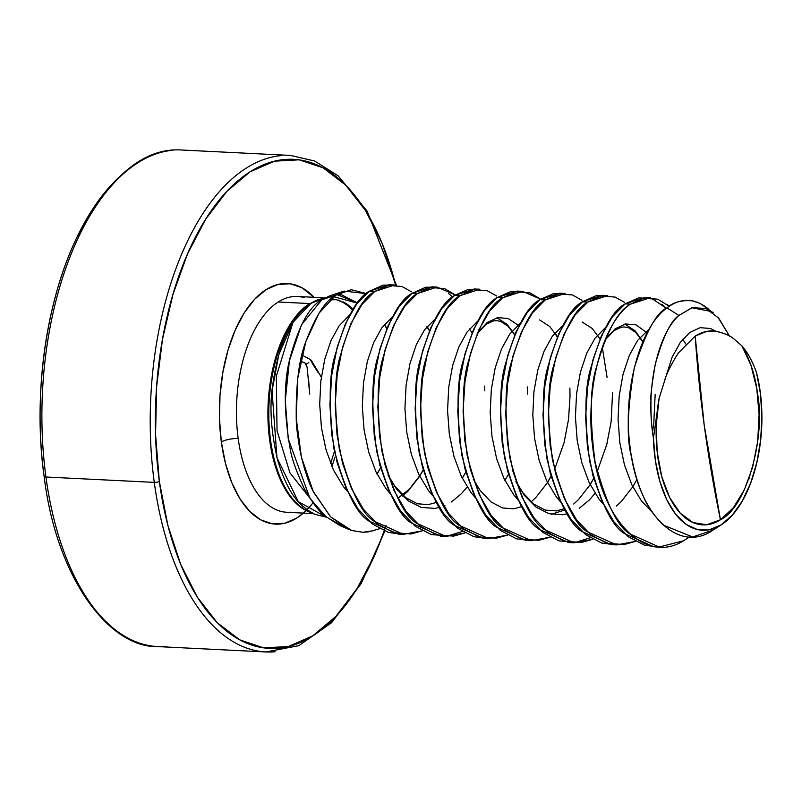 <?xml version="1.0" encoding="UTF-8"?>
<svg xmlns="http://www.w3.org/2000/svg" width="802" height="802" viewBox="0 0 802 802"><rect width="100%" height="100%" fill="white"/><g stroke="black" fill="none" stroke-linecap="round" stroke-linejoin="round"><path stroke-width="1.2" d="M305.061 363.005L306.123 364.248L305.061 363.005L300.62 361.111L305.061 363.005A1.865 0.551 -66.9 0 1 305.061 363.005A1.865 1.474 60.4 0 1 306.123 364.248L307.096 367.236L305.041 363.015M314.494 366.865L310.875 360.76M308.8 362.634L306.123 364.248M308.57 379.095L309.722 394.073L307.096 367.236M154.275 482.383A248.58 127.528 92.8 0 0 275.076 651.765A248.58 127.528 -87.2 0 1 154.275 482.383L45.935 477.01A248.58 127.528 92.8 0 0 166.736 646.402A248.58 127.528 -87.2 0 1 45.935 477.01A3.729 1.093 172.3 0 1 44.1 476.338A3.729 1.093 -7.7 0 0 45.935 477.01A248.58 127.528 -87.2 0 1 173.001 150.235A248.58 127.528 92.8 0 0 45.935 477.01L154.275 482.383A248.58 127.528 -87.2 0 1 281.342 155.598A248.58 127.528 92.8 0 0 154.275 482.383A3.729 1.093 -7.7 0 0 159.327 481.36A3.729 1.093 172.3 0 1 154.275 482.383M386.033 525.521A244.851 125.613 -87.2 0 1 260.079 647.274A244.851 125.613 -87.2 0 1 159.327 481.36A244.851 125.613 -87.2 0 1 238.926 179.949A244.851 125.613 -87.2 0 1 395.657 285.101L382.183 243.437L365.481 210.485L345.542 184.971L323.146 167.859L299.136 159.819L274.454 161.162L250.034 171.828L226.826 191.407L205.703 219.157L187.498 253.993L172.901 294.595L162.475 339.396L156.621 386.674L155.558 434.604L159.327 481.36L167.798 525.14L180.63 564.247L197.332 597.199L217.262 622.723L239.668 639.826L263.668 647.866L288.359 646.532L312.77 635.866L335.988 616.277L357.101 588.538L375.306 553.691L384.208 530.904M293.422 296.55A108.029 55.428 92.8 0 0 278.214 302.003A108.029 55.428 92.8 0 0 238.194 438.574A12.431 3.639 -7.7 0 0 221.342 441.982A120.46 61.804 -87.2 0 1 244.68 312.168A120.46 61.804 -87.2 0 1 314.063 297.301L301.943 287.738L290.134 283.788L277.983 284.449L265.973 289.692L254.555 299.326L244.159 312.98L235.207 330.123L228.019 350.093L222.896 372.138L220.009 395.396L219.487 418.985L221.342 441.982A12.431 3.639 172.3 0 1 238.194 438.574A108.029 55.428 92.8 0 0 280.028 511.145M309.672 303.557A3.729 3.007 -122.4 0 0 310.645 303.437A108.22 55.518 92.8 0 0 269.031 403.777A108.22 55.518 92.8 0 0 301.081 507.044A108.22 55.518 92.8 0 0 311.487 512.638A108.22 55.518 92.8 0 1 301.081 507.044A108.22 55.518 92.8 0 1 269.031 403.777A108.22 55.518 92.8 0 1 310.645 303.437L319.106 299.387L324.579 298.103L310.645 303.437A3.729 3.007 57.6 0 1 309.672 303.557L278.214 302.003L309.672 303.557A108.029 55.428 -87.2 0 0 267.908 414.574A108.029 55.428 -87.2 0 0 310.675 512.448A108.029 55.428 -87.2 0 1 267.908 414.574A108.029 55.428 -87.2 0 1 309.672 303.557M374.584 530.543L362.925 532.267L351.847 530.553L347.356 528.829L330.514 516.759L313.752 492.448C308.93 483.526 304.549 470.503 300.6 453.381C297.702 437.351 296.259 426.143 296.269 419.747C295.758 385.812 298.805 360.198 305.412 342.895C315.286 316.339 325.422 300.439 335.807 295.186L344.008 291.106L366.334 293.602M394.414 285.011L389.09 284.74L369.371 291.216L374.694 291.487L394.634 285.021M411.476 291.808L402.043 286.525L388.348 285.412L374.694 291.487L369.371 291.216C356.98 297.672 345.702 318.524 335.547 353.792C328.98 373.411 328.459 405.1 333.983 448.869C344.599 489.41 356.178 513.42 368.73 520.899L398.093 534.072L403.416 534.332L374.053 521.16C361.502 513.681 349.923 489.671 339.316 449.14C333.792 405.371 334.314 373.672 340.87 354.063C351.035 318.795 362.303 297.933 374.694 291.487L361.973 304.399L351.005 323.427L342.534 347.436L337.141 375.065L335.236 404.689L337.02 434.614L342.504 463.085L351.446 488.468L363.426 509.28L377.842 524.318L393.962 532.728L410.925 534.002L422.283 530.844L403.416 534.332M650.141 297.682L644.818 297.422L625.099 303.898L630.432 304.158C603.134 322.404 584.728 387.697 592.758 447.295C600.287 518.383 644.156 565.45 683.585 540.769L689.469 536.959L683.585 540.769L659.144 547.014L629.781 533.841C617.239 526.363 605.65 502.353 595.044 461.812C589.52 418.042 590.041 386.353 596.608 366.745C606.763 331.477 618.041 310.615 630.432 304.158L650.402 297.702M667.214 304.489L669.299 306.234L657.77 299.206L644.086 298.083L630.432 304.158L625.099 303.898C612.708 310.344 601.44 331.206 591.274 366.474C584.718 386.093 584.197 417.782 589.721 461.551C600.327 502.092 611.906 526.092 624.457 533.571L653.82 546.753L659.144 547.014M656.497 546.794L644.367 545.139L628.247 536.738L613.831 521.691L601.851 500.879L592.909 475.506L587.425 447.025L585.64 417.11L587.545 387.476L592.939 359.857L601.41 335.837L612.377 316.82L625.099 303.898L638.753 297.823L652.447 298.935L666.422 308.319L661.82 304.169M607.525 295.577L602.192 295.306L582.483 301.783L587.806 302.053L607.746 295.587M624.588 302.374L615.154 297.091L601.46 295.978L587.806 302.053L582.483 301.783C570.092 308.239 558.814 329.091 548.658 364.359C542.092 383.978 541.571 415.667 547.094 459.436C557.701 499.977 569.29 523.987 581.831 531.465L611.194 544.638L616.527 544.899L587.164 531.726C574.613 524.247 563.034 500.237 552.418 459.706C546.904 415.937 547.425 384.238 553.981 364.629C564.137 329.361 575.415 308.499 587.806 302.053L575.084 314.965L564.117 333.993L555.636 358.003L550.242 385.632L548.337 415.256L550.132 445.18L555.616 473.651L564.558 499.034L576.538 519.846L590.954 534.884L607.064 543.295L624.036 544.568L635.395 541.41L616.527 544.899M564.899 293.462L559.575 293.191L539.856 299.667L545.19 299.938L565.119 293.472M581.961 300.259L572.528 294.976L558.844 293.863L545.19 299.938L539.856 299.667C527.465 306.123 516.187 326.985 506.032 362.253C499.476 381.862 498.954 413.551 504.468 457.32C515.084 497.862 526.663 521.871 539.215 529.35L568.578 542.523L573.901 542.784L544.538 529.611C531.987 522.132 520.408 498.122 509.801 457.591C504.278 413.822 504.799 382.133 511.365 362.514C521.521 327.246 532.789 306.384 545.19 299.938L532.458 312.86L521.49 331.878L513.019 355.898L507.626 383.516L505.721 413.15L507.516 443.065L512.989 471.536L521.932 496.919L533.911 517.731L548.327 532.779L564.448 541.18L581.41 542.453L592.778 539.295L573.901 542.784M607.094 377.572L602.302 347.146M522.282 291.347L516.949 291.086L497.24 297.562L502.563 297.823L522.503 291.357M522.543 291.357L540.588 299.156L529.911 292.86L516.217 291.748L502.563 297.823L497.24 297.562C484.849 304.008 473.571 324.87 463.416 360.138C456.849 379.747 456.328 411.446 461.852 455.215C472.458 495.746 484.037 519.756 496.588 527.235L525.952 540.408L531.285 540.668L501.922 527.495C489.37 520.017 477.791 496.017 467.175 455.476C461.651 411.707 462.173 380.018 468.739 360.399C478.894 325.131 490.172 304.269 502.563 297.823L489.842 310.745L478.874 329.762L470.393 353.782L465 381.401L463.095 411.035L464.889 440.95L470.373 469.431L479.305 494.804L491.295 515.616L505.711 530.663L521.821 539.064L538.794 540.347L550.152 537.18L531.285 540.668M479.656 289.231L474.333 288.971L454.614 295.447L459.947 295.707L479.877 289.241M496.719 296.028L487.285 290.755L473.601 289.632L459.947 295.707L454.614 295.447C442.223 301.893 430.945 322.755 420.789 358.023C414.223 377.642 413.702 409.331 419.225 453.1C429.842 493.641 441.421 517.641 453.972 525.12L483.335 538.292L488.659 538.563L459.295 525.39C446.744 517.912 435.165 493.902 424.559 453.361C419.035 409.591 419.556 377.902 426.123 358.283C436.278 323.016 447.546 302.164 459.947 295.707L447.215 308.63L436.248 327.647L427.777 351.667L422.383 379.286L420.479 408.92L422.263 438.834L427.747 467.315L436.689 492.689L448.669 513.501L463.085 528.548L479.205 536.949L496.167 538.232L507.526 535.074L488.659 538.563M446.032 536.448L464.909 532.959L453.551 536.117L436.579 534.834L420.469 526.433L406.043 511.395L394.063 490.583L385.12 465.2L379.647 436.729L377.852 406.804L379.757 377.181L385.15 349.552L393.622 325.532L404.589 306.514L417.321 293.592L437.04 287.116L455.346 294.935L444.669 288.64L430.975 287.517L417.321 293.592L411.997 293.332L417.321 293.592C404.93 300.048 393.652 320.91 383.496 356.178C376.93 375.787 376.409 407.476 381.932 451.245C392.549 491.786 404.128 515.796 416.679 523.275L446.032 536.448L440.709 536.187L411.346 523.004C398.794 515.536 387.216 491.526 376.609 450.985C371.085 407.215 371.607 375.526 378.173 355.908C388.328 320.64 399.596 299.788 411.997 293.332L399.266 306.254L388.298 325.271L379.827 349.291L374.434 376.91L372.529 406.544L374.323 436.458L379.797 464.939L388.739 490.313L400.719 511.125L415.135 526.172L431.255 534.573L448.218 535.856L462.313 531.445M452.569 297.001L448.709 293.602M437.04 287.116L431.707 286.855L411.997 293.332L425.651 287.256L434.373 287.126M707.655 308.379A123.789 63.508 92.8 0 0 692.697 300.89C681.8 299.848 673.229 302.174 666.983 307.888L678.933 315.447C657.249 334.815 645.239 390.173 653.429 438.123L659.084 398.383L656.257 425.08L657.159 451.757L661.73 476.498L669.63 497.501L680.297 513.23L692.948 522.543L706.652 524.779L720.437 519.766A100.029 51.318 -87.2 0 1 669.63 497.501A100.029 51.318 -87.2 0 1 659.084 398.383L653.429 438.123L655.384 460.709L659.896 481.571L666.723 499.666L675.535 514.132L685.91 524.267L697.349 529.571L709.279 529.781L721.128 524.889A105.443 54.095 -87.2 0 1 653.429 438.123C651.585 427.677 650.763 415.045 650.973 400.218C650.312 397.571 651.725 385.682 655.224 364.569C662.833 337.221 670.743 320.84 678.933 315.447L666.983 307.888C656.668 312.098 645.79 332.028 634.342 367.677C627.254 409.01 626.342 438.804 631.605 457.06C634.603 473.05 638.613 486.343 643.645 496.929C647.074 505.701 653.58 515.074 663.164 525.039L692.677 536.959L712.918 530.182L721.128 524.889L732.326 515.145L742.321 501.009L750.632 483.175L756.837 462.503L760.657 440.017L761.9 416.789L760.496 393.962L756.527 372.649C752.507 361.431 747.624 352.489 741.87 345.812L734.101 339.116C730.762 335.858 724.356 333.171 714.893 331.046L706.762 331.406L695.184 336.058L678.402 352.91L695.184 336.058A1242.879 1002.951 -122.4 0 0 704.166 424.799A1242.879 1002.951 -122.4 0 0 720.437 519.766L733.289 507.866L744.286 489.952L752.607 467.305L757.669 441.591L759.093 414.674L756.777 388.499L750.893 364.98L741.87 345.812C750.05 359.627 755.263 375.456 757.499 393.311C765.97 437.461 746.351 507.746 720.437 519.766L704.166 424.799L695.184 336.058C701.991 331.978 708.557 330.304 714.893 331.046C723.524 332.81 729.93 335.497 734.101 339.116L741.87 345.812C747.725 352.629 752.607 361.572 756.527 372.649A105.443 54.095 -87.2 0 1 721.128 524.889L713.449 529.841M749.078 478.423L749.68 476.719M353.03 309.412A108.22 55.518 92.8 0 0 343.457 301.953M319.346 299.306A108.22 55.518 92.8 0 0 310.645 303.437M347.777 304.66L353.131 309.251L346.745 303.928L336.349 299.677L329.933 299.858M336.8 294.545L357.552 302.935L341.482 294.795L337.652 294.524M344.008 291.106L329.642 295.878L321.843 299.758L335.807 295.186L321.843 299.758C309.231 306.575 298.585 326.143 289.913 358.454C283.748 381.932 283.798 411.877 290.063 448.298C291.427 457.511 296.058 470.754 303.948 488.007C312.279 502.633 319.386 512.017 325.271 516.157L339.406 525.28L347.356 528.829M326.544 517.23L314.715 514.262L306.745 509.541C304.399 506.493 290.204 501.38 277.662 460.298C271.126 432.118 269.392 407.536 272.479 386.574C276.53 357.692 283.357 336.289 292.961 322.374C298.565 313.722 304.56 307.377 310.945 303.336L292.961 322.374L278.805 354.644L272.038 390.915L276.971 457.721L298.304 501.671L326.544 517.23M337.893 299.948A108.029 55.428 -87.2 0 1 352.579 310.133A108.029 55.428 -87.2 0 0 337.893 299.948M304.088 297.602A108.029 55.428 92.8 0 0 278.214 302.003A108.029 55.428 92.8 0 0 238.194 438.574A108.029 55.428 92.8 0 0 290.695 512.187M659.084 398.383L671.966 357.492L680.206 342.574L689.82 332.439L700.166 327.657L710.532 328.519L715.615 331.126L710.532 328.519L700.166 327.657L689.82 332.439L680.206 342.574L671.966 357.492L659.084 398.383M729.569 336.228L718.762 318.183L705.89 308.499L692.206 307.657L678.933 315.447L691.855 307.747L711.544 311.557L713.239 312.82L701.189 304.158M718.011 317.331L729.559 336.198M693.058 300.971L692.697 300.89A123.789 63.508 -87.2 0 1 708.366 308.95M678.402 352.91C671.755 363.436 667.284 372.198 664.988 379.216M652.146 512.107L641.56 501.12L631.816 484.799L624.457 464.899L619.806 442.564L618.051 419.105L619.184 395.877L623.054 374.213L629.339 355.386L637.58 340.459L649.379 328.83L637.58 340.459L629.339 355.386L623.054 374.213L619.184 395.877L618.051 419.105L619.806 442.564L624.457 464.899L631.816 484.799L641.56 501.12L652.146 512.107M603.505 504.428L598.934 499.004L589.199 482.684L581.831 462.784L577.189 440.458L575.425 417L576.568 393.762L580.437 372.108L586.723 353.271L594.964 338.354L605.57 327.497L594.964 338.354L586.723 353.271L580.437 372.108L576.568 393.762L575.425 417L577.189 440.458L581.831 462.784L589.199 482.684L598.934 499.004L603.505 504.428M624.808 324.118L634.994 330.725L642.953 341.612M655.184 394.283L653.76 423.727L652.537 431.897M636.978 479.426L632.628 486.974L621.109 501.731L616.327 506.132M560.879 502.313L556.317 496.899L546.573 480.568L539.215 460.669L534.563 438.343L532.809 414.885L533.942 391.647L537.811 369.993L544.097 351.156L552.337 336.238L562.954 325.381L552.337 336.238L544.097 351.156L537.811 369.993L533.942 391.647L532.809 414.885L534.563 438.343L539.215 460.669L546.573 480.568L556.317 496.899L560.879 502.313M582.182 322.003L592.367 328.62L600.036 338.975M612.578 392.539L611.134 421.621L606.723 444.689L597.179 471.626M593.731 478.483L590.011 484.859L578.493 499.616L573.711 504.017M518.262 500.197L513.691 494.784L503.947 478.453L496.588 458.554L491.947 436.228L490.182 412.769L491.325 389.541L495.195 367.877L501.481 349.04L509.711 334.123L520.328 323.266L509.711 334.123L501.481 349.04L495.195 367.877L491.325 389.541L490.182 412.769L491.947 436.228L496.588 458.554L503.947 478.453L513.691 494.784L518.262 500.197M539.566 319.898L549.751 326.504L557.42 336.86L554.944 332.86M569.871 388.038L570.032 396.208L568.518 419.506L564.097 442.574L554.553 469.511M551.104 476.368L547.385 482.744L535.866 497.501L531.084 501.902M475.636 498.092L471.075 492.669L461.33 476.348L453.972 456.438L449.32 434.113L447.566 410.654L448.699 387.426L452.569 365.762L458.854 346.925L467.095 332.008L477.701 321.161L467.095 332.008L458.854 346.925L452.569 365.762L448.699 387.426L447.566 410.654L449.32 434.113L453.972 456.438L461.33 476.348L471.075 492.669L475.636 498.092M496.939 317.782L507.125 324.389L514.794 334.745M527.285 386.885L527.415 394.123M433.02 495.977L428.448 490.553L418.704 474.233L411.346 454.333L406.704 432.007L404.94 408.549L406.083 385.311L409.952 363.647L416.238 344.82L424.469 329.893L435.085 319.046L424.469 329.893L416.238 344.82L409.952 363.647L406.083 385.311L404.94 408.549L406.704 432.007L411.346 454.333L418.704 474.233L428.448 490.553L433.02 495.977M484.709 386.063L484.789 390.865M390.394 493.862L385.832 488.438L376.088 472.117L368.73 452.218L364.078 429.892L362.324 406.434L363.456 383.196L367.326 361.542L373.612 342.705L381.852 327.787L392.459 316.93L381.852 327.787L373.612 342.705L367.326 361.542L363.456 383.196L362.324 406.434L364.078 429.892L368.73 452.218L376.088 472.117L385.832 488.438L390.394 493.862M427.075 326.514L429.551 330.524L427.075 326.514M423.235 470.032L419.516 476.408L408.007 491.165L402.644 496.027L408.007 491.165L419.516 476.408L423.235 470.032M347.767 491.746L343.206 486.333L333.462 470.002L326.103 450.102L321.452 427.777L319.697 404.318L320.83 381.08L324.71 359.426L330.985 340.589L339.226 325.672L349.842 314.815L339.226 325.672L330.985 340.589L324.71 359.426L320.83 381.08L319.697 404.318L321.452 427.777L326.103 450.102L333.462 470.002L343.206 486.333L347.767 491.746M384.449 324.409L386.925 328.409L384.449 324.409M380.619 467.917L377.03 474.082L380.619 467.917M388.308 475.837L396.479 488.969L408.138 500.779L421.11 507.375L434.764 508.398L439.396 507.465M443.666 506.022L444.909 505.501M451.436 501.952L461.28 493.801L467.185 487.055M517.942 325.081L508.077 318.474L497.711 317.622L487.365 322.394L477.521 332.87M516.177 482.182L524.348 495.305L535.997 507.115L548.979 513.711L562.633 514.734L567.255 513.801M579.295 508.288L589.149 500.137L595.054 493.4M647.144 332.84L635.946 324.82L625.57 323.958L615.234 328.74L605.38 339.206M391.747 285.011L383.025 285.141L369.371 291.216L356.639 304.138L345.672 323.156L337.201 347.176L331.807 374.805L329.903 404.429L331.697 434.353L337.171 462.824L346.113 488.197L358.093 509.019L372.519 524.057L388.629 532.458L400.759 534.112M476.989 289.241L468.268 289.372L454.614 295.447L441.892 308.369L430.925 327.386L422.443 351.406L417.05 379.025L415.145 408.659L416.94 438.574L422.423 467.045L431.356 492.428L443.346 513.24L457.762 528.287L473.872 536.688L486.002 538.342M519.616 291.347L510.894 291.487L497.24 297.562L484.508 310.474L473.541 329.502L465.07 353.512L459.676 381.14L457.772 410.764L459.566 440.689L465.04 469.16L473.982 494.543L485.962 515.355L500.378 530.393L516.498 538.804L528.628 540.448M562.232 293.462L553.51 293.592L539.856 299.667L527.135 312.59L516.167 331.607L507.686 355.627L502.293 383.256L500.398 412.88L502.182 442.804L507.666 471.275L516.608 496.659L528.588 517.47L543.004 532.508L559.114 540.909L576.087 542.192L590.182 537.781M604.858 295.577L596.137 295.707L582.483 301.783L569.751 314.705L558.783 333.722L550.312 357.742L544.919 385.361L543.014 414.995L544.809 444.92L550.282 473.391L559.225 498.764L571.204 519.576L585.63 534.623L601.741 543.024L613.871 544.678M699.354 303.176L692.697 300.89C683.946 299.206 675.374 301.542 666.983 307.888C639.535 327.507 622.312 391.837 630.161 447.566C637.65 514.383 678.482 554.352 712.918 530.182M748.827 479.125L749.98 475.847M379.667 528.729L368.308 531.896L362.925 532.267L351.847 530.553L330.584 516.829L313.221 491.365L301.412 457.08L296.179 417.792L297.793 377.872L305.803 341.682L319.056 313.111L335.807 295.186L351.236 289.722L366.344 293.592M462.273 478.303L465.862 472.147M504.899 480.418L508.488 474.263M551.285 514.293L564.929 509.952M685.68 343.918L682.803 339.196M343.527 526.904L325.913 516.709L309.953 498.323L288.229 438.754L285.281 400.589L289.392 360.87L301.532 324.74L321.843 299.758M357.401 303.136L333.672 296.7L357.401 303.136M309.622 497.821L289.923 472.839L277.031 430.734L276.319 376.278L292.961 322.374L276.319 376.278L277.031 430.734L289.923 472.839L309.622 497.821M313.031 502.764A120.46 61.804 -87.2 0 1 221.342 441.982L225.512 463.516L231.818 482.764L240.039 498.974L249.853 511.526L260.871 519.947L272.68 523.896L284.82 523.245L296.84 517.992L303.367 513.1M135.979 164.099A246.695 126.556 92.8 0 0 44.1 476.278A3.729 1.093 -7.7 0 0 44.1 476.338C32.822 396.94 45.594 301.682 76.852 237.522C109.102 176.34 144.21 147.177 182.174 150.044L290.514 155.418L314.665 161.022L338.153 175.828L367.136 211.116L396.358 285.171M334.785 457.591L331.908 466.553M310.204 359.737L311.326 360.95A1.865 1.524 -125.4 0 0 310.204 359.737A1.865 0.792 -61.9 0 1 310.695 359.697L312.509 363.797A1.865 0.812 -32.9 0 0 312.559 363.186A1.865 0.812 147.1 0 1 312.509 363.797L318.053 372.449M44.1 476.328C56.601 579.856 110.295 648.026 157.563 646.582L265.903 651.956L298.855 645.65L331.597 622.693L361.131 583.635L384.81 531.145M721.369 524.739L713.178 530.012M308.419 511.445L314.715 514.262M325.061 297.843L297.412 296.469M313.211 513.591L286.715 512.277M605.029 340.038L614.071 330.574L621.42 327.196L624.648 326.955L628.578 327.747L635.896 332.569L642.863 341.842M593.691 478.363L590.072 484.488M564.257 508.759L556.418 510.924L545.109 510.062L533.691 504.077L522.824 492.649L515.866 481.23M554.733 333.111L557.32 337.101M551.074 476.248L547.445 482.383M521.631 506.643L513.811 508.809L502.513 507.957L491.095 501.982L480.238 490.573L473.24 479.125M477.17 333.702L486.092 324.309L493.671 320.84L496.889 320.62L500.829 321.452L507.927 326.123L514.694 334.985M469.481 328.89L472.077 332.87M465.822 472.017L462.203 478.152M436.388 502.423L428.388 504.608L417.461 503.786L405.632 497.581L394.704 485.962L387.998 474.894M426.864 326.775L429.451 330.765M423.205 469.902L419.987 475.396L409.231 489.29L397.842 498.293M384.238 324.66L386.825 328.64M380.579 467.797L376.96 473.922M301.331 507.706L303.056 506.503M330.645 463.516L334.464 451.275M310.695 359.697L301.993 355.055M321.321 377.181L311.567 360.72"/></g></svg>
